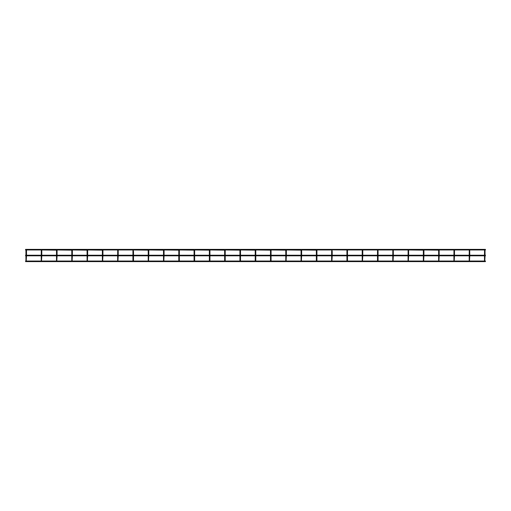 <?xml version="1.0" encoding="UTF-8"?>
<svg xmlns="http://www.w3.org/2000/svg" width="511" height="511" viewBox="0 0 511 511"><rect width="100%" height="100%" fill="white"/><g stroke="black" fill="none" stroke-linecap="round" stroke-linejoin="round"><path stroke-width="0.38" stroke-dasharray="2.56 1.92" d="M484.779 261.089L485.067 251.361L484.485 251.361L484.485 250.147L485.067 250.147L485.067 251.361M484.485 261.089L484.485 251.361M484.485 250.147L485.067 250.147L484.485 250.147M484.485 255.225L484.485 255.807M485.067 255.807L485.067 255.225M469.494 261.089L469.781 251.361L469.2 251.361L469.2 250.147L469.781 250.147L469.781 251.361M469.2 261.089L469.2 251.361M469.2 250.147L469.781 250.147L469.2 250.147M469.2 255.225L469.2 255.807M469.781 255.807L469.781 255.225M454.209 261.089L454.496 251.361L453.915 251.361L453.915 250.147L454.496 250.147M453.915 261.089L453.915 251.361L454.496 251.361L453.915 251.361M453.915 255.225L453.915 255.807M454.496 255.807L454.496 255.225M438.923 261.089L439.211 251.361L438.63 251.361L439.211 251.361L439.211 250.147L438.63 250.147M438.63 261.089L438.63 251.361L439.211 251.361M438.63 255.225L438.63 255.807M439.211 255.807L439.211 255.225M423.344 261.089L423.926 261.089L423.344 261.089L423.926 261.089L423.926 251.361L423.344 251.361L423.926 251.361L423.344 251.361L423.638 261.089M423.344 250.147L423.926 250.147M423.344 255.225L423.344 255.807M423.926 255.807L423.926 255.225M408.353 261.089L408.64 251.361L408.059 251.361L408.059 250.147L408.64 250.147M408.059 261.089L408.059 251.361L408.64 251.361L408.059 251.361M408.059 255.225L408.059 255.807M408.64 255.807L408.64 255.225M393.068 261.089L393.355 251.361L392.774 251.361L392.774 250.147L393.355 250.147L393.355 251.361M392.774 261.089L392.774 251.361M392.774 250.147L393.355 250.147L392.774 250.147M392.774 255.225L392.774 255.807M393.355 255.807L393.355 255.225M377.488 255.807L377.488 255.225L377.488 255.807M378.07 255.225L378.07 255.807L378.07 255.225M377.488 251.361L377.488 250.147L378.07 250.147L378.07 251.361L377.488 251.361M377.488 250.147L378.07 250.147L377.488 250.147M362.497 261.089L362.784 251.361L362.203 251.361L362.203 250.147L362.784 250.147M362.203 255.807L362.203 255.225L362.203 255.807M362.784 255.807L362.784 255.225M346.918 255.807L346.918 255.225L346.918 255.807M347.499 255.225L347.499 255.807L347.499 255.225M347.499 251.361L346.918 251.361L346.918 250.147L347.499 250.147M331.926 261.089L332.214 251.361L331.633 251.361L332.214 251.361L332.214 250.147L331.926 250.441L332.214 250.147L331.633 250.147L331.926 250.441L331.633 250.147L332.15 249.968L331.703 249.968M331.633 255.807L331.633 255.225L331.633 255.807M332.214 255.807L332.214 255.225M316.347 255.807L316.347 255.225L316.347 255.807M316.929 255.225L316.929 255.807L316.929 255.225M316.347 250.147L316.641 250.441L316.347 250.147L316.929 250.147L316.418 249.968L316.865 249.968M301.062 261.089L301.643 261.089L301.062 261.089L301.643 261.089L301.643 251.361L301.062 251.361L301.643 251.361L301.062 251.361L301.356 261.089M301.062 250.147L301.356 250.441L301.062 250.147L301.643 250.147L301.132 249.968L301.579 249.968M301.062 255.225L301.062 255.807M301.643 255.807L301.643 255.225M285.777 261.089L286.358 261.089L285.777 261.089L286.358 261.089L286.358 251.361L285.777 251.361L286.358 251.361L285.777 251.361L286.071 261.089M285.777 250.147L286.071 250.441L285.777 250.147L286.358 250.147L285.847 249.968L286.294 249.968M285.777 255.225L285.777 255.807M286.358 255.807L286.358 255.225M270.498 261.089L270.498 251.361L271.073 251.361M271.073 255.225L271.073 255.807L271.073 255.225M270.498 250.147L270.785 250.441L270.498 250.147L271.073 250.147L270.562 249.968L271.009 249.968M270.498 255.225L270.498 255.807M255.213 255.807L255.213 255.225L255.213 255.807M255.787 255.225L255.787 255.807L255.787 255.225M255.213 250.147L255.5 250.441L255.213 250.147L255.787 250.147L255.276 249.968L255.724 249.968M239.927 255.807L239.927 255.225L239.927 255.807M240.502 255.225L240.502 255.807L240.502 255.225M239.927 250.147L240.215 250.441L239.927 250.147L240.502 250.147L239.991 249.968L240.438 249.968M224.642 261.089L224.642 251.361L225.223 251.361M225.223 255.225L225.223 255.807L225.223 255.225M224.642 250.147L224.929 250.441L224.642 250.147L225.223 250.147L224.706 249.968L225.153 249.968M224.642 255.225L224.642 255.807M209.357 261.089L209.357 251.361L209.938 251.361M209.938 255.225L209.938 255.807L209.938 255.225M209.357 250.147L209.644 250.441L209.357 250.147L209.938 250.147L209.421 249.968L209.868 249.968M209.357 255.225L209.357 255.807M194.071 261.089L194.071 251.361L194.653 251.361M194.653 255.225L194.653 255.807L194.653 255.225M194.071 250.147L194.359 250.441L194.071 250.147L194.653 250.147L194.135 249.968L194.582 249.968M194.071 255.225L194.071 255.807M178.786 255.807L178.786 255.225L178.786 255.807M179.367 255.225L179.367 255.807L179.367 255.225M178.786 250.147L179.074 250.441L178.786 250.147L179.367 250.147L178.85 249.968L179.297 249.968M163.501 261.089L164.082 261.089L163.501 261.089L164.082 261.089L164.082 251.361L163.501 251.361L164.082 251.361L163.501 251.361L163.788 261.089M163.501 250.147L163.788 250.441L163.501 250.147L164.082 250.147L163.565 249.968L164.012 249.968M163.501 255.225L163.501 255.807M164.082 255.807L164.082 255.225M148.216 261.089L148.797 261.089L148.216 261.089L148.797 261.089L148.797 251.361L148.216 251.361L148.797 251.361L148.216 251.361L148.503 261.089M148.216 250.147L148.503 250.441L148.216 250.147L148.797 250.147L148.279 249.968L148.727 249.968M148.216 255.225L148.216 255.807M148.797 255.807L148.797 255.225M132.93 261.089L132.93 251.361L133.512 251.361L133.512 250.147L132.994 249.968L133.441 249.968M133.512 255.225L133.512 255.807L133.512 255.225M132.93 250.147L133.512 250.147M132.93 255.225L132.93 255.807M117.932 261.089L118.226 251.361L117.645 251.361L117.645 250.147L117.932 250.441L118.226 250.147L117.709 249.968L118.156 249.968M117.645 261.089L117.645 251.361L118.226 251.361L117.645 251.361M117.645 250.147L118.226 250.147L117.645 250.147M117.645 255.225L117.645 255.807M118.226 255.807L118.226 255.225M102.36 261.089L102.941 261.089L102.36 261.089L102.941 261.089L102.941 251.361L102.36 251.361L102.941 251.361L102.36 251.361L102.647 261.089M102.36 250.147L102.647 250.441L102.36 250.147L102.941 250.147L102.424 249.968L102.871 249.968M102.36 255.225L102.36 255.807M102.941 255.807L102.941 255.225M87.074 261.089L87.656 261.089L87.074 261.089L87.656 261.089L87.656 251.361L87.074 251.361L87.656 251.361L87.074 251.361L87.362 261.089M87.074 250.147L87.362 250.441L87.074 250.147L87.656 250.147L87.138 249.968L87.585 249.968M87.074 255.225L87.074 255.807M87.656 255.807L87.656 255.225M71.789 261.089L72.37 261.089L71.789 261.089L72.37 261.089L72.37 251.361L71.789 251.361L72.37 251.361L71.789 251.361L72.077 261.089M71.789 250.147L72.077 250.441L71.789 250.147L72.37 250.147L71.853 249.968L72.3 249.968M71.789 255.225L71.789 255.807M72.37 255.807L72.37 255.225M56.791 261.089L57.085 251.361L56.504 251.361L57.085 251.361L57.085 250.147L56.568 249.968L57.021 249.968M56.504 261.089L56.504 251.361L57.085 251.361M56.504 250.147L57.085 250.147M56.504 255.225L56.504 255.807M57.085 255.807L57.085 255.225M41.506 261.089L41.8 251.361L41.219 251.361L41.219 250.147L41.506 250.441L41.8 250.147L41.282 249.968L41.736 249.968M41.219 261.089L41.219 251.361L41.8 251.361L41.219 251.361M41.219 250.147L41.8 250.147L41.219 250.147M41.219 255.225L41.219 255.807M41.8 255.807L41.8 255.225M26.221 261.089L26.515 251.361L25.933 251.361M25.933 255.807L25.933 255.225L25.933 255.807M25.933 250.147L26.221 250.441L25.933 250.147L26.515 250.147L25.997 249.968L26.451 249.968M26.515 255.807L26.515 255.225M25.55 249.968L25.55 249.387L485.45 249.387L485.45 249.968L25.55 249.968M362.203 251.361L362.784 251.361L362.203 251.361M331.633 251.361L332.214 251.361M316.347 251.361L316.929 251.361M255.213 251.361L255.787 251.361M239.927 251.361L240.502 251.361M178.786 251.361L179.367 251.361M25.55 261.613L485.45 261.613M25.55 261.032L485.45 261.032M25.55 255.807L485.45 255.807M25.55 255.225L485.45 255.225"/><path stroke-width="0.77" d="M485.067 255.807L484.779 261.089M469.781 255.225L469.718 249.968L484.549 249.968L484.485 255.225M485.067 255.225L485.003 249.968L485.45 249.968L485.45 249.387L25.55 249.387L25.55 249.968L25.997 249.968L25.933 251.361L25.933 250.147M484.779 249.86L484.485 250.147L485.067 250.147L484.779 249.86M484.485 255.807L484.485 261.089M469.781 255.807L469.494 261.089M454.496 250.147L454.496 251.361L454.432 249.968L469.264 249.968L469.2 255.225M469.494 249.86L469.2 250.147L469.781 250.147L469.494 249.86M469.2 255.807L469.2 261.089M454.496 255.807L454.209 261.089M439.211 255.225L439.147 249.968L453.979 249.968L453.915 255.225M453.915 255.807L453.915 261.089M454.496 255.225L454.496 251.361L453.915 251.361M439.211 255.807L438.923 261.089M439.211 251.361L438.63 251.361L438.63 250.147L438.63 255.225M423.926 250.147L423.926 251.361L423.862 249.968L438.63 250.147M438.63 255.807L438.63 261.089M423.926 255.807L423.638 261.089M423.926 255.225L423.926 251.361L423.344 251.361L423.344 250.147L423.344 255.225M408.64 250.147L408.64 251.361L408.576 249.968L423.344 250.147M423.344 255.807L423.344 261.089M408.64 255.807L408.353 261.089M393.355 255.225L393.291 249.968L408.129 249.968L408.059 255.225M408.059 255.807L408.059 261.089M408.64 255.225L408.64 251.361L408.059 251.361M393.355 255.807L393.068 261.089M362.784 250.147L362.784 251.361L362.721 249.968L377.559 249.968L377.488 255.225L377.488 251.361L378.07 251.361L378.07 255.225L378.006 249.968L392.844 249.968L392.774 255.225M393.068 249.86L392.774 250.147L393.355 250.147L393.068 249.86M392.774 255.807L392.774 261.089M378.07 261.032L378.07 255.807L377.782 261.089M362.497 261.032L377.488 261.032L377.488 255.807L377.488 261.089M377.782 249.86L377.488 250.147L378.07 250.147L377.782 249.86M362.784 255.807L362.497 261.089M347.212 261.032L362.203 261.032L362.203 255.807L362.203 261.089M362.203 255.225L362.203 251.361L362.203 255.225M347.499 250.147L347.499 251.361L347.435 249.968L362.273 249.968L362.203 251.361L362.784 251.361L362.784 255.225M347.499 261.032L347.499 255.807L347.212 261.089M331.926 261.032L346.918 261.032L346.918 255.807L346.918 261.089M346.918 255.225L346.918 251.361L346.918 255.225M347.499 251.361L347.499 255.225L347.499 251.361L346.918 251.361L346.988 249.968L331.926 249.86L331.633 251.361L331.926 249.86L332.214 251.361L331.633 251.361L331.633 255.225L331.633 251.361M332.214 255.807L331.926 261.089M316.641 261.032L331.633 261.032L331.633 255.807L331.633 261.089M332.214 255.225L332.214 251.361M316.929 261.032L316.929 255.807L316.641 261.089M301.356 261.032L316.347 261.032L316.347 255.807L316.347 261.089M316.347 255.225L316.347 250.147L316.347 255.225M316.929 251.361L316.929 255.225L316.929 250.147L316.929 251.361L316.347 251.361M301.579 249.968L316.347 250.147M301.643 255.807L301.356 261.089M301.643 255.225L301.643 250.147L301.643 251.361L301.062 251.361L301.062 250.147L301.062 255.225M286.294 249.968L301.062 250.147M301.062 255.807L301.062 261.089M286.358 255.807L286.071 261.089M286.358 255.225L286.358 250.147L286.358 251.361L285.777 251.361L285.777 250.147L285.777 255.225M271.009 249.968L285.777 250.147M285.777 255.807L285.777 261.089M271.073 261.032L271.073 255.807L270.785 261.089M271.073 251.361L271.073 255.225L271.073 250.147L271.073 251.361L270.498 251.361L270.498 250.147L270.498 255.225M255.724 249.968L270.498 250.147M270.498 255.807L270.498 261.089M255.787 261.032L255.787 255.807L255.5 261.089M240.215 261.032L255.213 261.032L255.213 255.807L255.213 261.089M255.213 255.225L255.213 250.147L255.213 255.225M255.787 251.361L255.787 255.225L255.787 250.147L255.787 251.361L255.213 251.361M240.438 249.968L255.213 250.147M240.502 261.032L240.502 255.807L240.215 261.089M224.929 261.032L239.927 261.032L239.927 255.807L239.927 261.089M239.927 255.225L239.927 250.147L239.927 255.225M240.502 251.361L240.502 255.225L240.502 250.147L240.502 251.361L239.927 251.361M225.153 249.968L239.927 250.147M225.223 261.032L225.223 255.807L224.929 261.089M225.223 251.361L225.223 255.225L225.223 250.147L225.223 251.361L224.642 251.361L224.642 250.147L224.642 255.225M209.868 249.968L224.642 250.147M224.642 255.807L224.642 261.089M209.938 261.032L209.938 255.807L209.644 261.089M209.938 251.361L209.938 255.225L209.938 250.147L209.938 251.361L209.357 251.361L209.357 250.147L209.357 255.225M194.582 249.968L209.357 250.147M209.357 255.807L209.357 261.089M194.653 261.032L194.653 255.807L194.359 261.089M194.653 251.361L194.653 255.225L194.653 250.147L194.653 251.361L194.071 251.361L194.071 250.147L194.071 255.225M179.297 249.968L194.071 250.147M194.071 255.807L194.071 261.089M179.367 261.032L179.367 255.807L179.074 261.089M163.788 261.032L178.786 261.032L178.786 255.807L178.786 261.089M178.786 255.225L178.786 250.147L178.786 255.225M179.367 251.361L179.367 255.225L179.367 250.147L179.367 251.361L178.786 251.361M164.012 249.968L178.786 250.147M164.082 255.807L163.788 261.089M164.082 255.225L164.082 250.147L164.082 251.361L163.501 251.361L163.501 250.147L163.501 255.225M148.727 249.968L163.501 250.147M163.501 255.807L163.501 261.089M148.797 255.807L148.503 261.089M148.797 255.225L148.797 250.147L148.797 251.361L148.216 251.361L148.216 250.147L148.216 255.225M133.441 249.968L148.216 250.147M148.216 255.807L148.216 261.089M133.512 261.032L133.512 255.807L133.218 261.089M132.93 255.225L132.93 251.361L133.512 251.361L133.512 255.225L133.218 249.86L132.93 251.361L132.994 249.968L118.156 249.968M132.93 255.807L132.93 261.089M118.226 255.807L117.932 261.089M102.871 249.968L117.709 249.968L117.645 255.225M118.226 250.147L118.226 251.361L118.226 250.147L117.645 250.147L118.226 250.147M117.645 255.807L117.645 261.089M118.226 255.225L118.226 251.361L117.645 251.361M102.941 255.807L102.647 261.089M102.941 255.225L102.941 250.147L102.941 251.361L102.36 251.361L102.36 250.147L102.36 255.225M87.585 249.968L102.36 250.147M102.36 255.807L102.36 261.089M87.656 255.807L87.362 261.089M87.656 255.225L87.656 250.147L87.656 251.361L87.074 251.361L87.074 250.147L87.074 255.225M72.3 249.968L87.074 250.147M87.074 255.807L87.074 261.089M72.37 255.807L72.077 261.089M72.37 255.225L72.37 250.147L72.37 251.361L71.789 251.361L71.789 250.147L71.789 255.225M57.021 249.968L71.789 250.147M71.789 255.807L71.789 261.089M57.085 255.807L56.791 261.089M57.085 255.225L57.085 251.361L56.504 251.361L56.504 250.147L56.504 255.225M41.736 249.968L56.504 250.147M57.085 251.361L57.085 250.147M56.504 255.807L56.504 261.089M41.8 255.807L41.506 261.089M26.451 249.968L41.282 249.968L41.219 255.225M41.8 250.147L41.8 251.361L41.8 250.147L41.219 250.147L41.8 250.147M41.219 255.807L41.219 261.089M41.8 255.225L41.8 251.361L41.219 251.361M26.515 255.807L26.221 261.089M25.55 261.032L25.933 261.032L25.933 255.807L25.933 261.089M25.933 255.225L25.933 251.361L25.933 255.225M26.515 250.147L26.515 251.361L26.515 250.147M26.515 255.225L26.515 251.361L25.933 251.361M485.067 251.361L484.485 251.361M469.781 251.361L469.2 251.361M393.355 251.361L392.774 251.361M133.512 250.147L132.93 250.147M25.55 261.613L485.45 261.613M26.221 261.032L41.219 261.032M41.506 261.032L56.504 261.032M56.791 261.032L71.789 261.032M72.077 261.032L87.074 261.032M87.362 261.032L102.36 261.032M102.647 261.032L117.645 261.032M117.932 261.032L132.93 261.032M133.218 261.032L148.216 261.032M148.503 261.032L163.501 261.032M179.074 261.032L194.071 261.032M194.359 261.032L209.357 261.032M209.644 261.032L224.642 261.032M255.5 261.032L270.498 261.032M270.785 261.032L285.777 261.032M286.071 261.032L301.062 261.032M377.782 261.032L392.774 261.032M393.068 261.032L408.059 261.032M408.353 261.032L423.344 261.032M423.638 261.032L438.63 261.032M438.923 261.032L453.915 261.032M454.209 261.032L469.2 261.032M469.494 261.032L484.485 261.032M484.779 261.032L485.45 261.032M316.865 249.968L331.703 249.968M25.55 255.807L485.45 255.807M25.55 255.225L485.45 255.225"/></g></svg>
